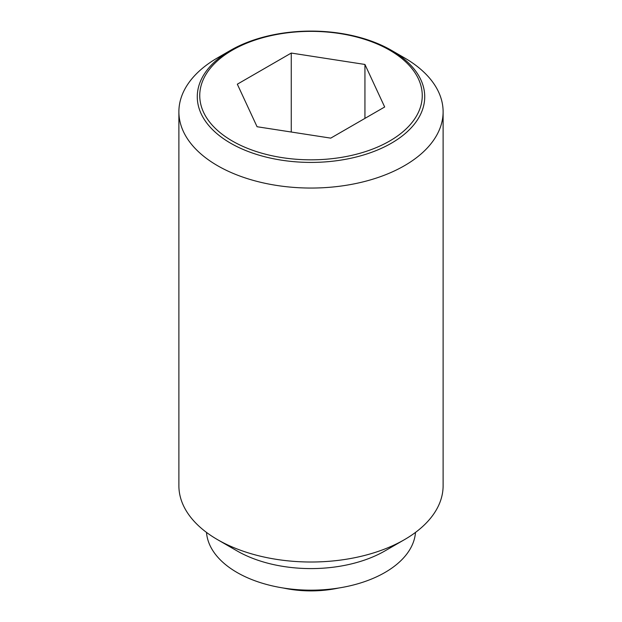 <?xml version="1.0" encoding="UTF-8"?>
<svg xmlns="http://www.w3.org/2000/svg" width="622" height="622" viewBox="0 0 622 622"><rect width="100%" height="100%" fill="white"/><g stroke="black" fill="none" stroke-linecap="round" stroke-linejoin="round"><path stroke-width="0.93" d="M338.85 587.984A79.391 45.834 180 0 1 283.15 587.984M404.417 57.838L391.417 50.328A113.725 65.66 180 0 1 391.417 143.184A113.725 65.66 180 0 1 230.583 143.184A113.725 65.66 180 0 1 230.583 50.328L230.583 50.328A113.725 65.66 180 0 1 391.417 50.328L404.424 57.838A132.113 76.273 0 0 0 404.417 57.838A132.113 76.273 0 0 1 443.113 111.773L443.113 485.735A132.113 76.273 0 0 1 404.424 539.671A132.113 76.273 0 0 1 217.583 539.671A132.113 76.273 0 0 0 217.583 539.671L237.044 550.905A104.589 60.388 0 0 0 384.956 550.905L404.424 539.671M230.583 50.328L217.576 57.838A132.113 76.273 0 0 0 178.887 111.773A132.113 76.273 0 0 0 217.583 165.709A132.113 76.273 0 0 0 361.561 182.246A132.113 76.273 0 0 0 443.113 111.773M178.887 111.773L178.887 485.735A132.113 76.273 0 0 0 217.576 539.671L237.044 550.905M206.504 532.409A104.589 60.388 0 0 0 237.044 572.481A104.589 60.388 0 0 0 348.911 586.064A104.589 60.388 0 0 0 415.496 532.409M389.667 141.015A111.26 64.237 0 0 0 389.667 50.172A111.26 64.237 0 0 0 232.333 50.172A111.26 64.237 0 0 0 232.333 141.015A111.26 64.237 0 0 0 389.667 141.015M291.259 53.057L364.935 64.455L384.676 106.992L330.741 138.131L257.065 126.733L237.324 84.195L291.259 53.057L291.259 132.027M364.935 64.455L364.935 118.39"/></g></svg>
